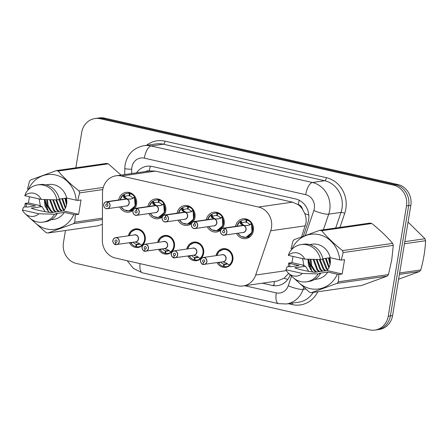 <?xml version="1.0" encoding="UTF-8"?>
<svg xmlns="http://www.w3.org/2000/svg" width="448" height="448" viewBox="0 0 448 448"><rect width="100%" height="100%" fill="white"/><g stroke="black" fill="none" stroke-linecap="round" stroke-linejoin="round"><path stroke-width="0.67" d="M128.43 235.805A9.402 8.557 81.8 0 1 135.442 228.861A9.402 8.557 81.8 0 1 145.214 240.078A9.402 8.557 81.8 0 1 138.118 247.47A9.402 8.557 81.8 0 1 129.433 242.782M157.64 242.418A9.402 8.557 81.8 0 1 164.651 235.474A9.402 8.557 81.8 0 1 174.429 246.691A9.402 8.557 81.8 0 1 167.328 254.083A9.402 8.557 81.8 0 1 158.642 249.396M186.85 249.032A9.402 8.557 81.8 0 1 193.861 242.088A9.402 8.557 81.8 0 1 203.638 253.305A9.402 8.557 81.8 0 1 196.538 260.697A9.402 8.557 81.8 0 1 187.852 256.01M216.059 255.646A9.402 8.557 81.8 0 1 223.07 248.702A9.402 8.557 81.8 0 1 232.848 259.918A9.402 8.557 81.8 0 1 225.747 267.31A9.402 8.557 81.8 0 1 217.062 262.629M118.642 199.965A10.002 9.1 81.8 0 1 126.151 192.343A10.002 9.1 81.8 0 1 136.55 204.271A10.002 9.1 81.8 0 1 134.764 208.589M133.157 210.297A10.002 9.1 81.8 0 1 128.996 212.139A10.002 9.1 81.8 0 1 119.65 206.942M147.851 206.578A10.002 9.1 81.8 0 1 155.361 198.957A10.002 9.1 81.8 0 1 165.76 210.89A10.002 9.1 81.8 0 1 163.974 215.202M162.366 216.91A10.002 9.1 81.8 0 1 158.206 218.753A10.002 9.1 81.8 0 1 148.859 213.556M177.066 213.192A10.002 9.1 81.8 0 1 184.57 205.57A10.002 9.1 81.8 0 1 194.97 217.504A10.002 9.1 81.8 0 1 193.183 221.816M191.576 223.524A10.002 9.1 81.8 0 1 187.415 225.366A10.002 9.1 81.8 0 1 178.069 220.17M206.276 219.806A10.002 9.1 81.8 0 1 213.78 212.184A10.002 9.1 81.8 0 1 224.179 224.118A10.002 9.1 81.8 0 1 222.398 228.43M220.786 230.138A10.002 9.1 81.8 0 1 216.63 231.986A10.002 9.1 81.8 0 1 207.278 226.789M235.486 226.419A10.002 9.1 81.8 0 1 242.99 218.803A10.002 9.1 81.8 0 1 253.389 230.731A10.002 9.1 81.8 0 1 245.84 238.599A10.002 9.1 81.8 0 1 236.488 233.402M301.61 236.757L306.023 222.886C306.398 219.71 305.978 216.602 304.758 213.562L302.54 209.255A5.874 5.348 -98.2 0 0 298.262 204.652A17.629 6.905 -77.2 0 1 299.225 200.256M270.721 230.787A17.629 16.038 -98.2 0 0 271.46 227.853A17.629 16.038 -98.2 0 0 258.496 207.043L121.425 176.008A17.629 16.038 -98.2 0 0 116.066 175.784A17.629 16.038 -98.2 0 0 102.502 192.696L102.334 240.318A17.629 16.038 -98.2 0 0 115.55 258.082L237.748 285.751A17.629 16.038 -98.2 0 0 243.107 285.97A17.629 16.038 -98.2 0 0 255.679 275.044L270.721 230.787L305.334 225.814M298.262 204.652L297.987 204.59A17.629 16.038 81.8 0 1 302.54 209.255M243.107 285.97L277.122 281.081L284.144 278.186L288.686 273.414M297.987 204.59L292.516 202.154L155.445 171.114L149.285 170.918A5.874 5.348 -98.2 0 0 145.589 171.539M75.835 167.81L81.698 132.412A17.629 16.038 81.8 0 1 95.01 118.546L97.177 118.238A17.629 16.038 81.8 0 1 102.536 118.457L395.69 184.839A17.629 16.038 81.8 0 1 408.66 205.649L390.404 315.902A17.629 16.038 81.8 0 1 377.098 329.762A17.629 16.038 81.8 0 0 390.404 315.902L408.66 205.649A17.629 16.038 81.8 0 0 395.69 184.839L102.536 118.457A17.629 16.038 81.8 0 0 97.177 118.238L99.35 117.925A17.629 16.038 81.8 0 1 104.709 118.143L397.863 184.526A17.629 16.038 81.8 0 1 410.827 205.335L392.577 315.588A17.629 16.038 81.8 0 1 379.266 329.454L374.926 330.075A17.629 16.038 81.8 0 1 369.566 329.857L76.412 263.474A17.629 16.038 81.8 0 1 63.448 242.665L65.458 230.502M303.341 236.113L307.894 222.712A17.629 16.038 -98.2 0 0 308.627 219.778A17.629 16.038 -98.2 0 0 295.663 198.968L152.253 166.494A17.629 16.038 -98.2 0 0 146.894 166.275A17.629 16.038 -98.2 0 0 136.506 172.844M95.01 118.546A17.629 16.038 81.8 0 1 100.369 118.77L393.523 185.153A17.629 16.038 81.8 0 1 406.487 205.957L388.237 316.21A17.629 16.038 81.8 0 1 374.926 330.075M262.438 283.192L272.283 285.421A17.629 16.038 -98.2 0 0 277.642 285.639A17.629 16.038 -98.2 0 0 290.181 274.82M245.459 237.44A8.814 8.019 -98.2 0 0 245.913 237.39A8.814 8.019 -98.2 0 0 252.566 230.457A8.814 8.019 -98.2 0 0 251.306 223.922L247.817 225.534L243.454 225.529L247.884 225.411M243.146 225.574L240.632 223.905L239.999 221.368A8.814 8.019 -98.2 0 0 239.982 221.374L240.929 220.982A8.814 8.019 81.8 0 1 243.886 219.873A8.814 8.019 81.8 0 1 246.215 219.912L248.041 219.649M243.158 225.473L243.158 225.467A3.528 3.209 -98.2 0 0 242.222 225.45L223.222 228.183C221.816 228.435 220.926 229.365 220.55 230.961C220.444 234.92 223.737 235.57 224.224 235.166A3.528 3.209 81.8 0 1 220.556 230.972A3.528 3.209 81.8 0 1 223.222 228.183A3.528 3.209 81.8 0 1 224.157 228.2L224.09 228.323A3.41 3.102 -98.2 0 0 220.618 230.989A3.41 3.102 -98.2 0 0 223.121 235.01A3.41 3.102 -98.2 0 0 226.733 232.372A3.41 3.102 -98.2 0 0 224.358 228.385L224.431 228.262A3.528 3.209 81.8 0 1 226.884 232.389A3.528 3.209 81.8 0 1 224.224 235.166L243.23 232.434A3.528 3.209 -98.2 0 0 245.89 229.656A3.528 3.209 -98.2 0 0 243.432 225.529L243.454 225.529M249.777 225.154L249.698 224.638L251.474 223.373A8.814 8.019 81.8 0 0 246.91 220.069L248.422 219.85M251.552 223.888L252.022 232.383L245.902 237.39L240.934 236.376L237.838 233.206M240.346 223.44L241.483 223.278L240.24 221.329M246.478 222.146L245.93 222.225A6.462 5.88 -98.2 0 0 244.216 222.197A6.462 5.88 -98.2 0 0 242.172 222.936L241.483 223.278M224.431 228.262L243.432 225.529M224.358 228.385L223.91 230.546A1.176 1.07 81.8 0 1 223.843 232.842A1.176 1.07 81.8 0 1 222.622 231.442A1.176 1.07 81.8 0 1 223.821 230.524L223.916 230.507M245.93 222.225L246.215 219.912M246.91 220.069L246.434 222.342A6.462 5.88 -98.2 0 1 249.698 224.638M243.18 225.467L243.97 225.456M241.242 223.311L244.02 225.344M224.157 228.2L243.158 225.467M223.821 230.524L224.09 228.323M243.23 237.278L245.902 237.39M236.914 226.218A8.59 7.818 81.9 0 1 239.932 221.575L239.999 221.368M200.553 260.266A3.528 3.209 81.8 0 1 203.218 257.494A3.528 3.209 81.8 0 1 206.881 261.699A3.528 3.209 81.8 0 1 204.221 264.471A3.528 3.209 81.8 0 1 203.286 264.454L203.252 264.348A3.41 3.102 -98.2 0 0 206.73 261.682A3.41 3.102 -98.2 0 0 204.221 257.662A3.41 3.102 -98.2 0 0 200.614 260.299A3.41 3.102 -98.2 0 0 202.983 264.286L203.431 262.125L204.215 262.013M221.519 254.862A3.634 3.304 81.7 0 1 226.072 257.656A3.634 3.304 81.7 0 1 222.723 261.856L226.453 263.054L229.309 265.272A8.814 8.019 -98.2 0 0 232.562 259.767A8.814 8.019 -98.2 0 0 226.078 249.362A8.814 8.019 -98.2 0 0 223.395 249.25A8.814 8.019 -98.2 0 0 222.762 249.368M224.084 266.325L223.362 266.431A8.814 8.019 81.8 0 1 218.798 263.127L218.109 262.478M227.567 263.81L224.342 264.27A6.462 5.88 -98.2 0 0 226.055 264.303A6.462 5.88 -98.2 0 0 227.595 263.838M203.28 264.454L223.222 261.738A3.528 3.209 -98.2 0 0 225.887 258.966A3.528 3.209 -98.2 0 0 223.294 254.806A3.528 3.209 -98.2 0 0 222.219 254.761L223.294 254.806A3.522 3.209 81.7 0 0 222.219 254.761L203.218 257.494C201.813 257.746 200.922 258.67 200.542 260.271C199.612 260.725 202.317 265.149 203 264.393L203.526 262.147L204.137 262.063M203.431 262.125A1.176 1.07 81.8 0 1 203.504 259.829A1.176 1.07 81.8 0 1 204.725 261.229A1.176 1.07 81.8 0 1 203.526 262.147M224.342 264.27L224.056 266.588A8.814 8.019 81.8 0 0 226.386 266.627L228.609 266.308M223.362 266.431L223.838 264.158L227.388 263.648M202.983 264.286L203.011 264.393A3.528 3.209 81.8 0 1 200.553 260.282M229.55 265.238L229.309 265.272C235.099 261.402 232.859 250.505 226.078 249.362L223.39 249.256L226.1 248.864M220.758 262.097A6.462 5.88 -98.2 0 0 223.838 264.158M229.163 265.227L229.348 265.518A8.814 8.019 81.8 0 1 226.386 266.627M216.25 230.826A8.814 8.019 -98.2 0 0 216.698 230.776A8.814 8.019 -98.2 0 0 223.356 223.843A8.814 8.019 -98.2 0 0 222.096 217.308L218.607 218.915L214.245 218.915L218.674 218.798M194.947 221.586L194.88 221.71A3.41 3.102 -98.2 0 0 191.408 224.375A3.41 3.102 -98.2 0 0 193.911 228.396A3.41 3.102 -98.2 0 0 197.523 225.758A3.41 3.102 -98.2 0 0 195.149 221.771L195.222 221.648A3.528 3.209 81.8 0 1 197.674 225.775A3.528 3.209 81.8 0 1 195.014 228.547C194.527 228.95 191.234 228.306 191.341 224.347A3.528 3.209 81.8 0 1 194.012 221.57A3.528 3.209 81.8 0 1 194.947 221.586L213.97 218.854L211.422 217.291L210.79 214.754A8.814 8.019 -98.2 0 0 210.773 214.76L211.714 214.368A8.814 8.019 81.8 0 1 214.676 213.259A8.814 8.019 81.8 0 1 217.006 213.298L218.831 213.035M220.567 218.54L220.483 218.025L222.264 216.759A8.814 8.019 81.8 0 0 217.7 213.455L219.212 213.237M222.337 217.274L222.813 225.77L216.692 230.77L220.718 230.194M211.137 216.826L212.268 216.658L211.03 214.715M217.263 215.533L216.72 215.611A6.462 5.88 -98.2 0 0 215.006 215.583A6.462 5.88 -98.2 0 0 212.962 216.322L212.268 216.658M191.346 224.358A3.528 3.209 81.8 0 0 195.014 228.547L214.021 225.814A3.528 3.209 -98.2 0 0 216.681 223.042A3.528 3.209 -98.2 0 0 214.222 218.915L195.222 221.648M195.149 221.771L194.701 223.933A1.176 1.07 81.8 0 1 194.634 226.229A1.176 1.07 81.8 0 1 193.407 224.829A1.176 1.07 81.8 0 1 194.606 223.91L194.706 223.894M216.72 215.611L217.006 213.298M217.7 213.455L217.224 215.729A6.462 5.88 -98.2 0 1 220.483 218.025M213.97 218.854L214.76 218.842M213.937 218.96L213.948 218.859A3.528 3.209 -98.2 0 0 213.013 218.837L194.012 221.57C192.606 221.822 191.716 222.746 191.341 224.347M194.606 223.91L194.88 221.71M214.021 230.664L216.692 230.77L211.725 229.762L208.628 226.593M207.704 219.604A8.59 7.818 81.9 0 1 210.722 214.962L210.79 214.754M212.033 216.703L214.81 218.73M187.04 224.207A8.814 8.019 -98.2 0 0 187.488 224.157A8.814 8.019 -98.2 0 0 194.146 217.224A8.814 8.019 -98.2 0 0 192.886 210.694L189.398 212.302L185.035 212.302L189.465 212.184M165.732 214.973L165.67 215.096A3.41 3.102 -98.2 0 0 162.198 217.762A3.41 3.102 -98.2 0 0 164.702 221.782A3.41 3.102 -98.2 0 0 168.314 219.145A3.41 3.102 -98.2 0 0 165.939 215.158L166.012 215.034A3.528 3.209 81.8 0 1 168.465 219.162A3.528 3.209 81.8 0 1 165.805 221.934A3.528 3.209 81.8 0 1 162.137 217.739A3.528 3.209 81.8 0 1 164.802 214.956A3.528 3.209 81.8 0 1 165.732 214.973L184.738 212.246L182.213 210.678L181.513 208.348A8.59 7.818 81.9 0 0 178.494 212.99M191.358 211.926L191.274 211.411L193.054 210.14A8.814 8.019 81.8 0 0 188.49 206.842L190.002 206.623M193.127 210.661L193.603 219.156L187.482 224.157L191.503 223.58M181.927 210.207L183.058 210.045L181.821 208.102L182.504 207.754A8.814 8.019 81.8 0 1 185.466 206.646A8.814 8.019 81.8 0 1 187.796 206.685L189.622 206.422M188.054 208.919L187.51 208.998A6.462 5.88 -98.2 0 0 185.797 208.97A6.462 5.88 -98.2 0 0 183.753 209.709L183.058 210.045M184.727 212.346L184.738 212.246A3.528 3.209 -98.2 0 0 183.803 212.223L164.802 214.956C163.397 215.208 162.506 216.132 162.131 217.734C162.025 221.693 165.318 222.337 165.805 221.934L184.806 219.201A3.528 3.209 -98.2 0 0 187.471 216.429A3.528 3.209 -98.2 0 0 185.013 212.302L166.012 215.034M165.939 215.158L165.491 217.314A1.176 1.07 81.8 0 1 165.424 219.615A1.176 1.07 81.8 0 1 164.198 218.215A1.176 1.07 81.8 0 1 165.396 217.297L165.497 217.28M187.51 208.998L187.796 206.685M188.49 206.842L188.014 209.115A6.462 5.88 -98.2 0 1 191.274 211.411M184.761 212.234L185.55 212.223M165.396 217.297L165.67 215.096M184.811 224.05L187.482 224.157L182.515 223.143L179.418 219.979M182.823 210.084L185.601 212.117M178.416 212.996L181.541 208.158A8.814 8.019 -98.2 0 1 181.574 208.135L181.58 208.141M157.83 217.594A8.814 8.019 -98.2 0 0 158.278 217.543L164.394 212.537L163.671 204.086L160.188 205.688L155.826 205.682L160.255 205.57M136.522 208.359L136.461 208.482A3.41 3.102 -98.2 0 0 132.989 211.148A3.41 3.102 -98.2 0 0 135.492 215.169A3.41 3.102 -98.2 0 0 139.104 212.531A3.41 3.102 -98.2 0 0 136.73 208.538L136.802 208.421A3.528 3.209 81.8 0 1 139.255 212.548A3.528 3.209 81.8 0 1 136.595 215.32A3.528 3.209 81.8 0 1 132.927 211.126A3.528 3.209 81.8 0 1 135.593 208.342A3.528 3.209 81.8 0 1 136.522 208.359L155.546 205.621L153.003 204.064L152.37 201.527A8.814 8.019 -98.2 0 0 152.354 201.533M155.602 217.437L158.273 217.543A8.814 8.019 -98.2 0 0 164.937 210.61A8.814 8.019 -98.2 0 0 163.677 204.081L163.845 203.526L163.918 204.047M162.148 205.313L162.064 204.798L163.845 203.526A8.814 8.019 81.8 0 0 159.275 200.222L160.787 200.01M152.718 203.594L153.849 203.431L152.606 201.482L153.294 201.141A8.814 8.019 81.8 0 1 156.251 200.026A8.814 8.019 81.8 0 1 158.586 200.071L160.412 199.808M158.844 202.306L158.301 202.384A6.462 5.88 -98.2 0 0 156.587 202.356A6.462 5.88 -98.2 0 0 154.543 203.09L153.849 203.431M155.518 205.727L155.529 205.626A3.528 3.209 -98.2 0 0 154.594 205.61L135.593 208.342C134.187 208.594 133.297 209.518 132.916 211.12C132.815 215.079 136.108 215.723 136.595 215.32L155.596 212.587A3.528 3.209 -98.2 0 0 158.262 209.815A3.528 3.209 -98.2 0 0 155.803 205.688L136.802 208.421M136.73 208.538L136.282 210.7A1.176 1.07 81.8 0 1 136.209 213.002A1.176 1.07 81.8 0 1 134.988 211.602A1.176 1.07 81.8 0 1 136.186 210.683L136.287 210.666M158.301 202.384L158.586 200.071M159.275 200.222L158.805 202.496A6.462 5.88 -98.2 0 1 162.064 204.798M155.529 205.626L156.335 205.61M136.186 210.683L136.461 208.482M149.285 206.371A8.59 7.818 81.9 0 1 152.303 201.734L152.606 201.482M153.614 203.47L156.391 205.503M126.392 210.818L129.063 210.93L135.184 205.923L134.462 197.473L130.978 199.074L126.616 199.069L131.046 198.957M107.313 201.746L107.251 201.869A3.41 3.102 -98.2 0 0 103.774 204.529A3.41 3.102 -98.2 0 0 106.282 208.555A3.41 3.102 -98.2 0 0 109.894 205.918A3.41 3.102 -98.2 0 0 107.52 201.925L107.593 201.807A3.528 3.209 81.8 0 1 110.046 205.934A3.528 3.209 81.8 0 1 107.386 208.706A3.528 3.209 81.8 0 1 103.718 204.512A3.528 3.209 81.8 0 1 106.383 201.729A3.528 3.209 81.8 0 1 107.313 201.746L126.336 199.007L123.794 197.445L123.094 195.115A8.59 7.818 81.9 0 0 120.075 199.758M126.308 199.114L126.319 199.013A3.528 3.209 -98.2 0 0 125.384 198.996L106.383 201.729C104.978 201.981 104.087 202.905 103.706 204.506C103.6 208.466 106.898 209.11 107.386 208.706L126.386 205.974A3.528 3.209 -98.2 0 0 129.052 203.202A3.528 3.209 -98.2 0 0 126.594 199.074L126.616 199.069M128.615 210.98A8.814 8.019 -98.2 0 0 129.069 210.93A8.814 8.019 -98.2 0 0 135.727 203.997A8.814 8.019 -98.2 0 0 134.467 197.467L134.635 196.913L134.708 197.434M132.933 198.694L132.854 198.184L134.635 196.913A8.814 8.019 81.8 0 0 130.066 193.609L131.578 193.39M123.508 196.98L124.639 196.818L123.396 194.869L124.085 194.527A8.814 8.019 81.8 0 1 127.042 193.413A8.814 8.019 81.8 0 1 129.377 193.452L131.202 193.194M129.634 195.692L129.091 195.77A6.462 5.88 -98.2 0 0 127.378 195.742A6.462 5.88 -98.2 0 0 125.334 196.476L124.639 196.818M107.593 201.807L126.594 199.074M107.52 201.925L107.072 204.086A1.176 1.07 81.8 0 1 106.999 206.388A1.176 1.07 81.8 0 1 105.778 204.982A1.176 1.07 81.8 0 1 106.977 204.064L107.078 204.053M129.091 195.77L129.377 193.452M130.066 193.609L129.595 195.882A6.462 5.88 -98.2 0 1 132.854 198.184M126.336 199.007L127.126 198.996M124.404 196.851L127.182 198.89M106.977 204.064L107.251 201.869M173.774 257.673L173.79 257.779A3.528 3.209 81.8 0 1 171.343 253.663A3.528 3.209 81.8 0 1 174.009 250.88A3.528 3.209 81.8 0 1 177.671 255.086A3.528 3.209 81.8 0 1 175.011 257.858A3.528 3.209 81.8 0 1 174.076 257.841L174.042 257.734A3.41 3.102 -98.2 0 0 177.52 255.069A3.41 3.102 -98.2 0 0 175.011 251.048A3.41 3.102 -98.2 0 0 171.399 253.686A3.41 3.102 -98.2 0 0 173.774 257.673L174.222 255.511L175.006 255.399M192.31 248.248A3.634 3.304 81.7 0 1 196.862 251.042A3.634 3.304 81.7 0 1 193.514 255.242L197.243 256.441L200.094 258.653A8.814 8.019 -98.2 0 0 203.353 253.148A8.814 8.019 -98.2 0 0 196.868 242.743A8.814 8.019 -98.2 0 0 194.186 242.637A8.814 8.019 -98.2 0 0 193.553 242.754M188.793 256.094L189.42 255.786M190.91 255.573L189.588 256.514A8.814 8.019 81.8 0 0 194.152 259.818L194.874 259.711M189.588 256.514L189.028 256.066M198.352 257.197L195.132 257.656A6.462 5.88 -98.2 0 0 196.846 257.69A6.462 5.88 -98.2 0 0 198.386 257.219M174.07 257.841L194.012 255.125A3.528 3.209 -98.2 0 0 196.678 252.353A3.528 3.209 -98.2 0 0 194.085 248.192A3.528 3.209 -98.2 0 0 193.01 248.147L194.085 248.192A3.522 3.209 81.7 0 0 193.01 248.147L174.009 250.88C172.603 251.132 171.713 252.056 171.332 253.658C170.402 254.111 173.107 258.535 173.79 257.779L174.317 255.534L174.922 255.444M174.222 255.511A1.176 1.07 81.8 0 1 174.294 253.215A1.176 1.07 81.8 0 1 175.515 254.615A1.176 1.07 81.8 0 1 174.317 255.534M195.132 257.656L194.846 259.974A8.814 8.019 81.8 0 0 197.176 260.014L199.399 259.694M194.152 259.818L194.628 257.544L198.178 257.034M200.34 258.625L200.094 258.653C205.89 254.783 203.65 243.886 196.868 242.743L194.18 242.637L196.89 242.245M191.548 255.483A6.462 5.88 -98.2 0 0 194.628 257.544M199.954 258.614L200.133 258.905A8.814 8.019 81.8 0 1 197.176 260.014M144.575 251.16A3.528 3.209 81.8 0 1 142.134 247.05A3.528 3.209 81.8 0 1 144.794 244.266A3.528 3.209 81.8 0 1 148.462 248.472A3.528 3.209 81.8 0 1 145.802 251.244A3.528 3.209 81.8 0 1 144.866 251.227L144.833 251.121A3.41 3.102 -98.2 0 0 148.31 248.455A3.41 3.102 -98.2 0 0 145.802 244.429A3.41 3.102 -98.2 0 0 142.19 247.072A3.41 3.102 -98.2 0 0 144.564 251.059L145.012 248.898L145.796 248.786M163.1 241.634A3.634 3.304 81.7 0 1 167.653 244.429A3.634 3.304 81.7 0 1 164.304 248.629L168.034 249.822L170.89 252.045A8.814 8.019 -98.2 0 0 174.138 246.534A8.814 8.019 -98.2 0 0 167.658 236.13A8.814 8.019 -98.2 0 0 164.976 236.023A8.814 8.019 -98.2 0 0 164.343 236.141M165.665 253.098L164.942 253.204A8.814 8.019 81.8 0 1 160.378 249.9L159.578 249.486A8.814 8.019 -98.2 0 0 159.578 249.486L159.69 249.245M169.142 250.578L165.922 251.042A6.462 5.88 -98.2 0 0 167.636 251.07A6.462 5.88 -98.2 0 0 169.176 250.606M144.861 251.227L164.802 248.511A3.528 3.209 -98.2 0 0 167.468 245.739A3.528 3.209 -98.2 0 0 164.87 241.578A3.528 3.209 -98.2 0 0 163.8 241.534L164.87 241.578A3.522 3.209 81.7 0 0 163.8 241.534L144.794 244.266C143.394 244.518 142.498 245.442 142.122 247.044C141.193 247.498 143.898 251.922 144.581 251.166L145.107 248.92L145.712 248.83M145.012 248.898A1.176 1.07 81.8 0 1 145.085 246.596A1.176 1.07 81.8 0 1 146.306 248.002A1.176 1.07 81.8 0 1 145.107 248.92M165.922 251.042L165.631 253.361A8.814 8.019 81.8 0 0 167.966 253.4L170.19 253.081M164.942 253.204L165.418 250.93L168.969 250.421M170.884 252.039C176.68 248.17 174.44 237.272 167.658 236.13L164.97 236.023L167.681 235.631M162.338 248.864A6.462 5.88 -98.2 0 0 165.418 250.93M170.89 252.045L170.923 252.286A8.814 8.019 81.8 0 1 167.966 253.4M171.13 252.011L170.923 252.286L170.744 252M115.354 244.446L115.371 244.552A3.528 3.209 81.8 0 1 112.924 240.436A3.528 3.209 81.8 0 1 115.584 237.653A3.528 3.209 81.8 0 1 119.252 241.858A3.528 3.209 81.8 0 1 116.592 244.63A3.528 3.209 81.8 0 1 115.657 244.614L115.623 244.507A3.41 3.102 -98.2 0 0 119.095 241.842A3.41 3.102 -98.2 0 0 116.592 237.815A3.41 3.102 -98.2 0 0 112.98 240.453A3.41 3.102 -98.2 0 0 115.354 244.446L115.802 242.284L116.586 242.172M133.89 235.021A3.634 3.304 81.7 0 1 138.443 237.815A3.634 3.304 81.7 0 1 135.094 242.015L138.824 243.208L141.674 245.426A8.814 8.019 -98.2 0 0 144.928 239.921A8.814 8.019 -98.2 0 0 138.449 229.516A8.814 8.019 -98.2 0 0 135.766 229.41A8.814 8.019 -98.2 0 0 135.134 229.527M136.455 246.484L135.733 246.59A8.814 8.019 81.8 0 1 131.169 243.286L130.368 242.872A8.814 8.019 -98.2 0 0 130.368 242.872L130.48 242.631M139.933 243.964L136.713 244.429A6.462 5.88 -98.2 0 0 138.421 244.457A6.462 5.88 -98.2 0 0 139.966 243.992M115.651 244.614L135.593 241.898A3.528 3.209 -98.2 0 0 138.253 239.126A3.528 3.209 -98.2 0 0 135.66 234.965A3.528 3.209 -98.2 0 0 134.59 234.92L135.66 234.965A3.522 3.209 81.7 0 0 134.59 234.92L115.584 237.653C114.178 237.899 113.288 238.829 112.913 240.43C111.983 240.884 114.688 245.308 115.371 244.552L115.623 244.518M115.802 242.284A1.176 1.07 81.8 0 1 115.875 239.982A1.176 1.07 81.8 0 1 117.096 241.388A1.176 1.07 81.8 0 1 115.898 242.306L116.502 242.217M136.713 244.429L136.422 246.742A8.814 8.019 81.8 0 0 138.757 246.786L140.98 246.467M135.733 246.59L136.203 244.317L139.754 243.802M115.898 242.306L115.623 244.507M141.921 245.398L141.674 245.426C147.47 241.556 145.23 230.658 138.449 229.516L135.761 229.41L138.471 229.018M133.129 242.25A6.462 5.88 -98.2 0 0 136.203 244.317M141.534 245.386L141.714 245.672A8.814 8.019 81.8 0 1 138.757 246.786M399.627 272.983L420.762 269.942A31.73 28.868 81.8 0 1 419.535 271.494L399.398 274.389M404.818 241.634L424.956 238.739A31.73 28.868 81.8 0 1 425.6 240.71L404.471 243.751M424.956 238.739L408.055 222.085M420.762 269.942C423.539 260.058 425.152 250.314 425.6 240.71M398.597 279.227L419.535 271.494M308.689 271.359L305.525 266.28L294.734 267.831C299.51 269.59 306.13 271.09 314.597 272.328L326.995 270.547L342.177 273.98L344.551 259.627L341.247 260.103L339.713 259.868A27.614 25.127 81.8 0 0 319.105 234.651A27.614 25.127 81.8 0 0 291.934 249.054L292.135 249.094M307.91 259.207L308.504 265.586L311.662 270.833L313.124 272.093M329.93 257.757L329.963 258.07A13.283 12.085 81.8 0 1 330.17 263.816A13.283 12.085 81.8 0 1 326.995 270.547M310.912 259.297L311.657 265.406L314.726 270.396L316.719 272.026M310.162 259.28L310.867 265.451L313.964 270.502L315.952 272.132M313.942 259.381L317.789 269.954L319.782 271.583M313.18 259.364L317.027 270.066L319.015 271.695M316.982 259.459L320.852 269.511L322.846 271.141M316.221 259.437L320.09 269.623L322.078 271.253M320.046 259.526L323.915 269.074L325.909 270.704M319.278 259.51L323.148 269.181L325.142 270.81M323.109 258.737L326.978 268.632L327.874 269.45M322.342 259.274L326.211 268.744L327.538 269.903M326.172 258.294L329.162 267.198M325.405 258.406L328.849 267.848M329.235 257.858L330.243 263.334M328.468 257.97L330.014 264.628M291.934 249.054L291.026 248.73L292.919 241.198A31.73 28.868 81.8 0 1 294.146 239.646L319.81 230.294L369.953 223.087A31.73 28.868 81.8 0 1 371.818 223.507L321.675 230.72C327.421 237.485 334.359 244.11 342.502 250.6A31.73 28.868 81.8 0 1 343.14 252.571L341.247 260.103M342.502 250.6L392.644 243.387C386.898 236.622 379.954 229.992 371.818 223.507M392.644 243.387A31.73 28.868 81.8 0 1 393.282 245.358L343.14 252.571M342.177 273.98L338.873 274.456L338.302 281.803L388.444 274.59L391.754 259.846L393.282 245.358M319.81 230.294A31.73 28.868 81.8 0 1 321.675 230.72M322.823 258.776L330.204 257.718L339.713 259.868M309.579 244.558L312.127 244.194A17.629 16.038 81.8 0 1 330.204 257.718M303.52 244.244A18.799 17.108 81.8 0 1 322.913 259.19L320.505 259.538A18.799 17.108 81.8 0 0 301.106 244.591L303.52 244.244M288.299 255.371A11.749 10.69 81.8 0 1 304.763 259.101L288.299 255.371L289.442 252.504A18.799 17.108 81.8 0 1 301.106 244.591M304.763 259.101L320.505 259.538M305.525 266.28L302.842 265.339M329.577 257.807L330.322 262.601M308.168 259.218L310.318 269.226M388.444 274.59A31.73 28.868 81.8 0 1 387.218 276.142L337.075 283.349L311.41 292.701L361.558 285.494L387.218 276.142M311.41 292.701A31.73 28.868 81.8 0 1 309.546 292.281L294.347 278.589M338.302 281.803A31.73 28.868 81.8 0 1 337.075 283.349M338.873 274.456L337.338 274.226A27.614 25.127 81.8 0 1 296.094 279.742M290.002 266.633A27.614 25.127 81.8 0 1 289.559 263.407L288.646 263.088L288.322 266.678M337.338 274.226L327.83 272.07L319.385 273.286L320.538 273.549L318.125 273.896L302.389 273.454A11.749 10.69 81.8 0 1 288.484 273.218A11.749 10.69 81.8 0 1 285.925 269.73L287.062 266.862L289.475 266.515L290.629 266.773L299.068 265.563L289.559 263.407M327.83 272.07A17.629 16.038 81.8 0 1 317.145 279.087L314.597 279.451M320.538 273.549A18.799 17.108 81.8 0 1 308.874 281.462L306.46 281.809A18.799 17.108 81.8 0 1 292.807 277.29L288.484 273.218M318.125 273.896A18.799 17.108 81.8 0 1 306.46 281.809M285.925 269.73L302.389 273.454M308.543 259.23L311.825 270.99M302.798 265.138L303.85 265.306L302.602 258.345M292.975 256.43L291.956 262.612L288.646 263.088M291.956 262.612L303.85 265.306M45.164 211.686L42.006 206.606L31.209 208.158C35.986 209.922 42.61 211.417 51.072 212.654L63.476 210.874L78.652 214.312L81.032 199.954L77.722 200.43L76.188 200.2A27.614 25.127 81.8 0 0 55.58 174.978A27.614 25.127 81.8 0 0 28.414 189.381L28.61 189.426M44.386 199.534L44.979 205.912L48.143 211.159L49.599 212.425M66.41 198.083L66.438 198.397A13.283 12.085 81.8 0 1 66.651 204.142A13.283 12.085 81.8 0 1 63.476 210.874M47.393 199.629L48.132 205.733L51.206 210.722L53.194 212.352M46.637 199.606L47.342 205.778L50.439 210.829L52.433 212.458M50.417 199.707L54.27 210.28L56.258 211.91M49.661 199.69L53.502 210.392L55.49 212.022M53.463 199.786L57.333 209.838L59.321 211.467M52.696 199.763L56.566 209.95L58.554 211.579M56.521 199.853L60.396 209.401L62.384 211.03M55.754 199.836L59.629 209.507L61.617 211.137M59.584 199.063L63.454 208.958L64.35 209.776M58.822 199.601L62.692 209.07L64.014 210.23M62.647 198.626L65.638 207.525M61.88 198.733L65.324 208.174M65.71 198.184L66.724 203.661M64.943 198.296L66.489 204.954M28.414 189.381L27.502 189.056L29.394 181.524A31.73 28.868 81.8 0 1 30.621 179.973L56.286 170.621L106.428 163.414A31.73 28.868 81.8 0 1 108.293 163.834L58.15 171.046C63.896 177.811 70.84 184.436 78.977 190.926A31.73 28.868 81.8 0 1 79.621 192.898L77.722 200.43M121.061 175.067L108.293 163.834M56.286 170.621A31.73 28.868 81.8 0 1 58.15 171.046M59.304 199.102L66.679 198.044L76.188 200.2M46.054 184.884L48.602 184.52A17.629 16.038 81.8 0 1 66.679 198.044M39.995 184.57A18.799 17.108 81.8 0 1 59.394 199.517L56.98 199.864A18.799 17.108 81.8 0 0 37.587 184.918L39.995 184.57M24.774 195.698A11.749 10.69 81.8 0 1 41.238 199.427L24.774 195.698L25.917 192.83A18.799 17.108 81.8 0 1 37.587 184.918M41.238 199.427L56.98 199.864M42.006 206.606L39.318 205.671M66.058 198.134L66.797 202.927M44.643 199.545L46.799 209.552M102.407 219.526L73.556 223.675L47.891 233.027L98.034 225.82L102.39 224.33M47.891 233.027A31.73 28.868 81.8 0 1 46.026 232.607L30.822 218.915M78.652 214.312L75.348 214.782L74.777 222.13L102.413 218.154M74.777 222.13A31.73 28.868 81.8 0 1 73.556 223.675M102.771 189.566L79.621 192.898M78.977 190.926L103.264 187.432M75.348 214.782L73.814 214.553A27.614 25.127 81.8 0 1 32.575 220.074M26.482 206.959A27.614 25.127 81.8 0 1 26.034 203.734L25.127 203.414L24.802 207.004M73.814 214.553L64.305 212.402L55.866 213.612L57.014 213.875L54.606 214.222L38.864 213.78A11.749 10.69 81.8 0 1 24.959 213.545A11.749 10.69 81.8 0 1 22.4 210.056L23.542 207.189L25.95 206.842L27.104 207.099L35.543 205.89L26.034 203.734M64.305 212.402A17.629 16.038 81.8 0 1 53.62 219.414L51.072 219.778M57.014 213.875A18.799 17.108 81.8 0 1 45.349 221.788L42.935 222.135A18.799 17.108 81.8 0 1 29.282 217.616L24.959 213.545M54.606 214.222A18.799 17.108 81.8 0 1 42.935 222.135M22.4 210.056L38.864 213.78M45.024 199.556L48.3 211.316M39.273 205.464L40.326 205.632L39.077 198.671M29.456 196.756L28.431 202.938L25.127 203.414M28.431 202.938L40.326 205.632M274.019 285.706A17.629 6.905 -77.2 0 1 274.372 281.478M284.144 278.186A17.629 3.567 18.8 0 0 287.756 279.451M304.758 213.562A17.629 3.567 18.8 0 0 308.812 215.034M149.285 170.918A17.629 6.905 -77.2 0 1 150.332 166.191M292.516 202.154L258.496 207.043M286.406 270.626L255.679 275.044M155.445 171.114L121.425 176.008M104.709 118.143L100.369 118.77M397.863 184.526L393.523 185.153M410.827 205.335L406.487 205.957M392.577 315.588L388.237 316.21M305.385 235.357L313.83 210.515A11.749 10.69 -98.2 0 0 314.317 208.555A11.749 10.69 -98.2 0 0 305.676 194.684L144.334 158.15A11.749 10.69 -98.2 0 0 131.886 167.244A11.749 10.69 -98.2 0 0 131.718 169.277L131.701 173.538M144.334 158.15A11.749 4.603 102.8 0 1 151.06 145.97L312.396 182.504A23.503 21.386 81.8 0 1 329.689 210.252A23.503 21.386 81.8 0 1 328.703 214.166L341.006 212.397A23.503 21.386 -98.2 0 0 341.986 208.482A23.503 21.386 -98.2 0 0 324.699 180.734L163.358 144.2A23.503 21.386 -98.2 0 0 156.212 143.909L143.909 145.678A23.503 21.386 81.8 0 1 151.06 145.97L163.358 144.2A2.94 1.148 -77.2 0 0 165.038 141.159L326.379 177.694A2.94 1.148 -77.2 0 1 324.699 180.734L312.396 182.504A11.749 4.603 102.8 0 0 305.676 194.684M143.909 145.678C133.633 147.801 127.366 154.118 125.115 164.634L124.79 168.543A11.749 0.778 0.2 0 0 131.718 169.277M326.379 177.694A26.438 24.058 81.8 0 1 345.828 208.902A26.438 24.058 81.8 0 1 344.725 213.31L339.937 227.399M317.811 291.782A26.438 24.058 81.8 0 1 292.253 304.606L288.249 303.699M146.507 145.303A26.438 24.058 81.8 0 1 165.038 141.159M303.783 287.487L303.134 289.397L305.609 289.044M244.737 285.74L276.298 292.886A11.749 10.69 -98.2 0 0 288.254 285.746A11.749 2.38 18.8 0 0 303.134 289.397A23.503 21.386 81.8 0 1 286.367 303.968L298.67 302.198A23.503 21.386 -98.2 0 0 313.163 292.449M313.83 210.515A11.749 2.38 18.8 0 0 328.703 214.166L323.4 229.779M335.698 228.01L341.006 212.397A2.94 0.594 -161.2 0 1 344.725 213.31M288.254 285.746L291.536 276.097M292.32 303.111A2.94 1.148 -77.2 0 1 292.253 304.606M140.034 263.626A11.749 4.603 102.8 0 0 142.475 272.843L278.527 303.649L286.367 303.968M276.298 292.886A11.749 4.603 102.8 0 0 278.527 303.649M274.036 285.169L272.283 285.421M243.886 225.529A3.634 3.304 81.9 0 1 246.064 229.774A3.634 3.304 81.9 0 1 242.525 232.534M241.539 225.551A3.634 3.304 81.9 0 1 242.917 225.31M250.953 224.073A8.59 7.818 81.9 0 1 248.808 235.956A8.59 7.818 81.9 0 1 237.91 233.195M240.632 223.905L241.506 223.782M240.929 220.982L242.172 222.936M216.905 255.528A8.59 7.818 81.7 0 1 228.945 251.098A8.59 7.818 81.7 0 1 229.006 265.115M220.119 262.186L218.798 263.127M218.238 262.679L218.63 262.399M214.676 218.915A3.634 3.304 81.9 0 1 216.849 223.16A3.634 3.304 81.9 0 1 213.315 225.915M212.33 218.938A3.634 3.304 81.9 0 1 213.707 218.697M221.743 217.459A8.59 7.818 81.9 0 1 219.598 229.342A8.59 7.818 81.9 0 1 208.701 226.582M211.422 217.291L212.296 217.162M211.714 214.368L212.962 216.322M185.466 212.302A3.634 3.304 81.9 0 1 187.639 216.546A3.634 3.304 81.9 0 1 184.106 219.302M183.114 212.324A3.634 3.304 81.9 0 1 184.498 212.083M192.534 210.84A8.59 7.818 81.9 0 1 190.389 222.729A8.59 7.818 81.9 0 1 179.491 219.968M182.213 210.678L183.086 210.549M182.504 207.754L183.753 209.709M156.257 205.688A3.634 3.304 81.9 0 1 158.43 209.933A3.634 3.304 81.9 0 1 154.896 212.688M153.905 205.71A3.634 3.304 81.9 0 1 155.288 205.464M163.324 204.226A8.59 7.818 81.9 0 1 161.179 216.115A8.59 7.818 81.9 0 1 150.282 213.354M153.003 204.064L153.877 203.935M153.294 201.141L154.543 203.09M127.047 199.074A3.634 3.304 81.9 0 1 129.22 203.314A3.634 3.304 81.9 0 1 125.686 206.074M124.695 199.091A3.634 3.304 81.9 0 1 126.078 198.85M134.114 197.613A8.59 7.818 81.9 0 1 131.97 209.502A8.59 7.818 81.9 0 1 121.072 206.741M123.794 197.445L124.667 197.322M124.085 194.527L125.334 196.476M187.695 248.909A8.59 7.818 81.7 0 1 199.735 244.479A8.59 7.818 81.7 0 1 199.797 258.502M158.486 242.295A8.59 7.818 81.7 0 1 170.526 237.866A8.59 7.818 81.7 0 1 170.587 251.888M161.7 248.959L160.378 249.9M159.818 249.452L160.21 249.172M129.276 235.682A8.59 7.818 81.7 0 1 141.316 231.252A8.59 7.818 81.7 0 1 141.378 245.274M132.485 242.346L131.169 243.286M130.609 242.838L131.001 242.558M150.069 170.895L116.066 175.784M127.165 260.714L133.51 268.52L142.475 272.843M124.79 168.543L124.768 174.535M245.913 237.39L249.928 236.813M236.835 226.229L239.96 221.385M243.886 219.873L247.419 219.363M223.39 249.25L218.915 251.619L216.832 255.539M207.626 219.615L210.75 214.771M214.676 213.259L218.21 212.75M185.466 206.646L188.994 206.136M150.203 213.366L153.306 216.53L158.273 217.543L162.294 216.966M149.206 206.382L152.331 201.544M156.251 200.026L159.785 199.522M129.069 210.93L133.084 210.353M129.063 210.93L124.096 209.916L120.994 206.746M119.997 199.769L123.122 194.925M127.042 193.413L130.575 192.909M194.18 242.637L189.706 245.006L187.622 248.92M164.97 236.023L160.496 238.392L158.413 242.306M135.761 229.41L131.286 231.778L129.203 235.693"/></g></svg>
